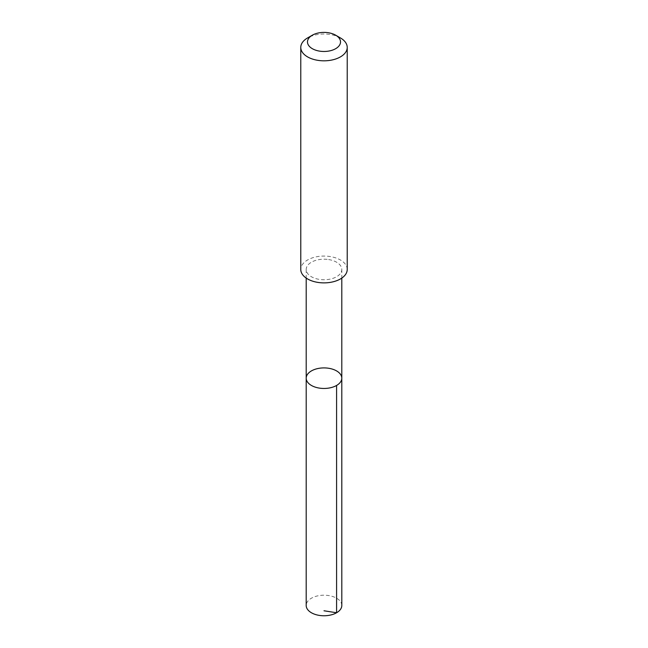 <?xml version="1.0" encoding="UTF-8"?>
<svg xmlns="http://www.w3.org/2000/svg" width="648" height="648" viewBox="0 0 648 648"><rect width="100%" height="100%" fill="white"/><g stroke="black" fill="none" stroke-linecap="round" stroke-linejoin="round"><path stroke-width="0.49" stroke-dasharray="3.24 2.43" d="M341.804 605.483A17.804 10.279 0 0 0 327.167 595.366A17.804 10.279 0 0 0 306.196 605.483M327.167 259.37A17.796 10.271 0 0 0 306.204 269.479A17.796 10.271 0 0 0 320.833 279.588A17.796 10.271 0 0 0 341.796 269.479A17.796 10.271 0 0 0 327.167 259.37M306.204 378.181A17.796 10.279 180 0 1 327.167 368.072A17.796 10.279 180 0 1 341.796 378.181M347.223 269.471A23.223 13.406 0 0 0 324 256.065A23.223 13.406 0 0 0 300.777 269.471M340.419 37.932A23.223 13.406 0 0 0 307.581 37.932M306.204 269.479L306.204 278.089M341.796 269.479L341.796 278.089"/><path stroke-width="0.97" d="M327.167 368.072A17.796 10.279 180 0 1 341.796 378.181A17.796 10.279 180 0 1 324 388.46A17.796 10.279 180 0 1 306.204 378.181A17.796 10.279 180 0 1 327.167 368.072M306.196 605.483A17.804 10.279 0 0 0 320.833 615.6A17.804 10.279 0 0 0 341.804 605.483L341.796 378.181A17.796 10.279 180 0 1 324 388.46A17.796 10.279 180 0 1 306.204 378.181L306.196 605.483M312.32 35.195L307.581 37.932A23.223 13.406 0 0 0 300.777 47.409L300.777 269.471A23.223 13.406 0 0 0 319.869 282.666A23.223 13.406 0 0 0 347.223 269.471L347.223 47.409A23.223 13.406 0 0 0 340.419 37.932L335.68 35.195A16.516 9.534 0 0 0 312.32 35.195A16.516 9.534 0 0 0 308.237 44.785A16.516 9.534 0 0 0 321.06 51.322A16.516 9.534 0 0 0 338.637 46.356A16.516 9.534 0 0 0 335.68 35.195M300.777 47.409A23.223 13.406 0 0 0 319.869 60.604A23.223 13.406 0 0 0 347.223 47.409M324 610.772L336.587 612.757L336.587 385.447M306.204 278.089L306.204 378.181M341.796 278.089L341.796 378.181"/></g></svg>
